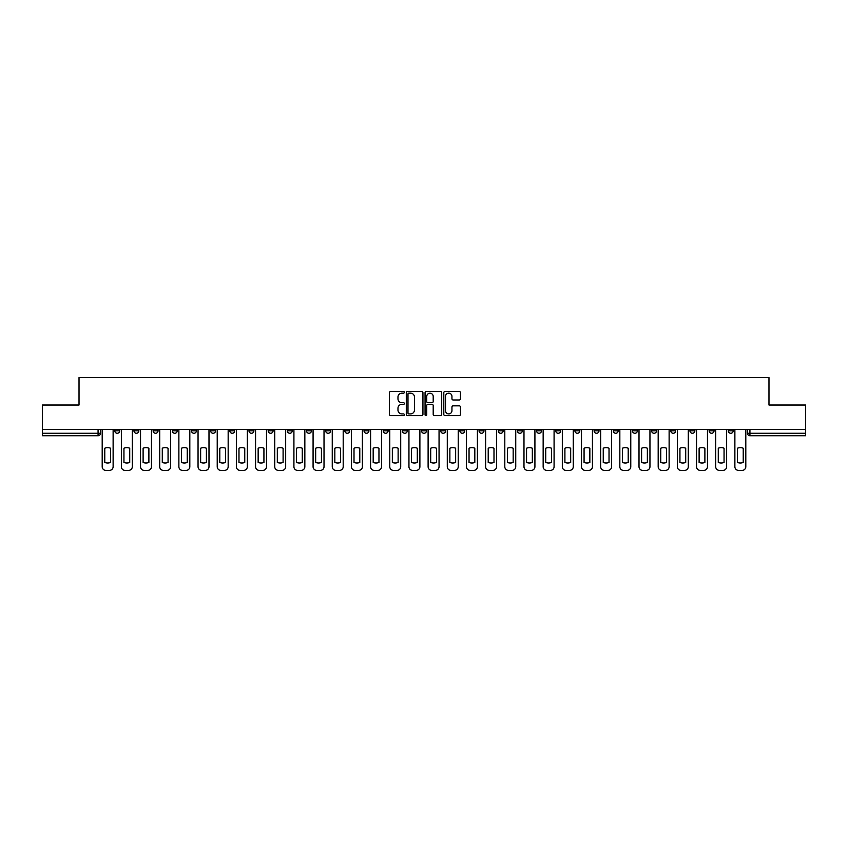 <?xml version="1.0" encoding="UTF-8"?>
<svg xmlns="http://www.w3.org/2000/svg" width="848" height="848" viewBox="0 0 848 848"><rect width="100%" height="100%" fill="white"/><g stroke="black" fill="none" stroke-linecap="round" stroke-linejoin="round"><path stroke-width="1.27" d="M404.337 392.317A0.848 0.848 0 0 0 403.489 391.479L390.674 391.479A1.208 1.208 0 0 0 389.465 392.677L389.465 414.396A1.208 1.208 0 0 0 390.674 415.605L403.489 415.605A0.848 0.848 0 0 0 404.337 414.757A0.848 0.848 0 0 0 403.489 413.909L401.835 413.909A3.858 3.858 0 0 1 397.977 410.05L397.977 408.238A3.858 3.858 0 0 1 401.835 404.379L403.489 404.379A0.848 0.848 0 0 0 404.337 403.542A0.848 0.848 0 0 0 403.489 402.694L401.835 402.694A3.858 3.858 0 0 1 397.977 398.836L397.977 397.023A3.858 3.858 0 0 1 401.835 393.165L403.489 393.165A0.848 0.848 0 0 0 404.337 392.317M632.438 429.47L632.438 430.816L637.357 430.816A2.459 2.459 0 0 1 634.898 433.275A2.459 2.459 0 0 1 632.438 430.816L632.438 429.47M613.263 429.47L613.263 430.816L618.181 430.816A2.459 2.459 0 0 1 615.722 433.275A2.459 2.459 0 0 1 613.263 430.816L613.263 429.47M498.232 429.47L498.232 430.816L503.15 430.816A2.459 2.459 0 0 1 500.691 433.275A2.459 2.459 0 0 1 498.232 430.816L498.232 429.47M479.056 429.47L479.056 430.816L483.975 430.816A2.459 2.459 0 0 1 481.516 433.275A2.459 2.459 0 0 1 479.056 430.816L479.056 429.47M459.892 429.47L459.892 430.816L464.799 430.816A2.459 2.459 0 0 1 462.34 433.275A2.459 2.459 0 0 1 459.892 430.816L459.892 429.47M421.541 429.47L421.541 430.816L426.459 430.816A2.459 2.459 0 0 1 424 433.275A2.459 2.459 0 0 1 421.541 430.816L421.541 429.47M383.201 430.816L383.201 429.47L383.201 430.816A2.459 2.459 0 0 0 385.66 433.275A2.459 2.459 0 0 1 383.201 430.816L388.108 430.816A2.459 2.459 0 0 1 385.66 433.275A2.459 2.459 0 0 0 388.108 430.816L388.108 429.47L388.108 430.816M364.025 430.816L364.025 429.47L364.025 430.816A2.459 2.459 0 0 0 366.484 433.275A2.459 2.459 0 0 1 364.025 430.816L368.944 430.816A2.459 2.459 0 0 1 366.484 433.275M344.85 430.816L344.85 429.47L344.85 430.816A2.459 2.459 0 0 0 347.309 433.275A2.459 2.459 0 0 1 344.85 430.816L349.768 430.816A2.459 2.459 0 0 1 347.309 433.275A2.459 2.459 0 0 0 349.768 430.816L349.768 429.47L349.768 430.816M325.685 429.47L325.685 430.816L330.593 430.816A2.459 2.459 0 0 1 328.144 433.275A2.459 2.459 0 0 1 325.685 430.816L325.685 429.47M306.51 429.47L306.51 430.816L311.428 430.816A2.459 2.459 0 0 1 308.969 433.275A2.459 2.459 0 0 1 306.51 430.816L306.51 429.47M287.334 429.47L287.334 430.816L292.253 430.816A2.459 2.459 0 0 1 289.793 433.275A2.459 2.459 0 0 1 287.334 430.816L287.334 429.47M268.169 430.816L268.169 429.47L268.169 430.816A2.459 2.459 0 0 0 270.618 433.275A2.459 2.459 0 0 1 268.169 430.816L273.077 430.816A2.459 2.459 0 0 1 270.618 433.275M229.819 430.816L229.819 429.47L229.819 430.816A2.459 2.459 0 0 0 232.278 433.275A2.459 2.459 0 0 1 229.819 430.816L234.737 430.816A2.459 2.459 0 0 1 232.278 433.275A2.459 2.459 0 0 0 234.737 430.816L234.737 429.47L234.737 430.816M210.643 430.816L210.643 429.47L210.643 430.816A2.459 2.459 0 0 0 213.102 433.275A2.459 2.459 0 0 1 210.643 430.816L215.562 430.816A2.459 2.459 0 0 1 213.102 433.275A2.459 2.459 0 0 0 215.562 430.816L215.562 429.47L215.562 430.816M191.478 430.816L191.478 429.47L191.478 430.816A2.459 2.459 0 0 0 193.938 433.275A2.459 2.459 0 0 1 191.478 430.816L196.397 430.816A2.459 2.459 0 0 1 193.938 433.275A2.459 2.459 0 0 0 196.397 430.816L196.397 429.47L196.397 430.816M172.303 430.816L172.303 429.47L172.303 430.816A2.459 2.459 0 0 0 174.762 433.275A2.459 2.459 0 0 1 172.303 430.816L177.221 430.816A2.459 2.459 0 0 1 174.762 433.275M153.128 430.816L153.128 429.47L153.128 430.816A2.459 2.459 0 0 0 155.587 433.275A2.459 2.459 0 0 1 153.128 430.816L158.046 430.816A2.459 2.459 0 0 1 155.587 433.275A2.459 2.459 0 0 0 158.046 430.816L158.046 429.47L158.046 430.816M133.963 430.816L133.963 429.47L133.963 430.816A2.459 2.459 0 0 0 136.422 433.275A2.459 2.459 0 0 1 133.963 430.816L138.871 430.816A2.459 2.459 0 0 1 136.422 433.275A2.459 2.459 0 0 0 138.871 430.816L138.871 429.47L138.871 430.816M459.256 399.98A1.208 1.208 0 0 0 460.464 398.772L460.464 392.677A1.208 1.208 0 0 0 459.256 391.479L445.02 391.479A1.208 1.208 0 0 0 443.811 392.677L443.811 414.396A1.208 1.208 0 0 0 445.02 415.605L459.256 415.605A1.208 1.208 0 0 0 460.464 414.396L460.464 407.04A1.208 1.208 0 0 0 459.256 405.832L453.161 405.832A1.208 1.208 0 0 0 451.952 407.04L451.952 410.686A3.222 3.222 0 0 1 448.73 413.909A3.222 3.222 0 0 1 445.507 410.686L445.507 396.387A3.222 3.222 0 0 1 448.73 393.165A3.222 3.222 0 0 1 451.952 396.387L451.952 398.772A1.208 1.208 0 0 0 453.161 399.98L459.256 399.98M42.4 429.47L42.4 405.015L79.023 405.015L79.023 377.604L768.977 377.604L768.977 405.015L805.6 405.015L805.6 429.47L42.4 429.47L42.4 433.275L100.53 433.275L100.53 429.47L100.53 433.275A2.459 2.459 0 0 1 98.071 435.734L42.4 435.734L42.4 433.275M422.94 392.677A1.208 1.208 0 0 0 421.742 391.479L407.506 391.479A1.208 1.208 0 0 0 406.298 392.677L406.298 414.396A1.208 1.208 0 0 0 407.506 415.605L421.742 415.605A1.208 1.208 0 0 0 422.94 414.396L422.94 392.677M426.258 391.479L440.494 391.479A1.208 1.208 0 0 1 441.702 392.677L441.702 414.396A1.208 1.208 0 0 1 440.494 415.605L434.409 415.605A1.208 1.208 0 0 1 433.201 414.396L433.201 405.588A1.208 1.208 0 0 0 431.992 404.379L427.954 404.379A1.208 1.208 0 0 0 426.745 405.588L426.745 414.757A0.848 0.848 0 0 1 425.897 415.605A0.848 0.848 0 0 1 425.06 414.757L425.06 392.677A1.208 1.208 0 0 1 426.258 391.479M747.47 429.47L747.47 433.275L805.6 433.275L805.6 435.734L749.929 435.734A2.459 2.459 0 0 1 747.47 433.275A2.459 2.459 0 0 0 749.929 435.734L749.929 429.47M805.6 429.47L805.6 433.275M733.213 429.47L733.213 430.816A2.459 2.459 0 0 1 730.753 433.275A2.459 2.459 0 0 1 728.294 430.816L733.213 430.816M728.294 429.47L728.294 430.816M714.037 429.47L714.037 430.816A2.459 2.459 0 0 1 711.578 433.275A2.459 2.459 0 0 1 709.129 430.816L714.037 430.816M709.129 429.47L709.129 430.816M694.872 429.47L694.872 430.816A2.459 2.459 0 0 1 692.413 433.275A2.459 2.459 0 0 1 689.954 430.816A2.459 2.459 0 0 0 692.413 433.275M689.954 429.47L689.954 430.816L694.872 430.816M675.697 429.47L675.697 430.816A2.459 2.459 0 0 1 673.238 433.275A2.459 2.459 0 0 1 670.779 430.816L675.697 430.816M670.779 429.47L670.779 430.816M656.522 429.47L656.522 430.816A2.459 2.459 0 0 1 654.062 433.275A2.459 2.459 0 0 1 651.603 430.816L656.522 430.816M651.603 429.47L651.603 430.816M637.357 429.47L637.357 430.816M618.181 429.47L618.181 430.816L618.181 429.47M599.006 429.47L599.006 430.816A2.459 2.459 0 0 1 596.547 433.275A2.459 2.459 0 0 1 594.088 430.816L599.006 430.816M594.088 429.47L594.088 430.816M579.831 429.47L579.831 430.816A2.459 2.459 0 0 1 577.382 433.275A2.459 2.459 0 0 1 574.923 430.816L579.831 430.816M574.923 429.47L574.923 430.816M560.666 429.47L560.666 430.816A2.459 2.459 0 0 1 558.207 433.275A2.459 2.459 0 0 1 555.747 430.816L560.666 430.816M555.747 429.47L555.747 430.816M541.49 429.47L541.49 430.816A2.459 2.459 0 0 1 539.031 433.275A2.459 2.459 0 0 1 536.572 430.816L541.49 430.816M536.572 429.47L536.572 430.816M522.315 429.47L522.315 430.816A2.459 2.459 0 0 1 519.856 433.275A2.459 2.459 0 0 1 517.407 430.816L522.315 430.816M517.407 429.47L517.407 430.816M503.15 429.47L503.15 430.816A2.459 2.459 0 0 1 500.691 433.275M483.975 429.47L483.975 430.816M464.799 430.816L464.799 429.47L464.799 430.816A2.459 2.459 0 0 1 462.34 433.275M445.635 429.47L445.635 430.816A2.459 2.459 0 0 1 443.175 433.275A2.459 2.459 0 0 1 440.716 430.816A2.459 2.459 0 0 0 443.175 433.275A2.459 2.459 0 0 0 445.635 430.816L440.716 430.816L440.716 429.47M426.459 430.816L426.459 429.47L426.459 430.816A2.459 2.459 0 0 1 424 433.275M407.284 429.47L407.284 430.816A2.459 2.459 0 0 1 404.825 433.275A2.459 2.459 0 0 1 402.365 430.816A2.459 2.459 0 0 0 404.825 433.275M402.365 429.47L402.365 430.816L407.284 430.816M368.944 429.47L368.944 430.816L368.944 429.47M330.593 430.816L330.593 429.47L330.593 430.816A2.459 2.459 0 0 1 328.144 433.275M311.428 430.816L311.428 429.47L311.428 430.816A2.459 2.459 0 0 1 308.969 433.275M292.253 430.816L292.253 429.47L292.253 430.816A2.459 2.459 0 0 1 289.793 433.275M273.077 429.47L273.077 430.816L273.077 429.47M253.912 430.816L253.912 429.47L253.912 430.816A2.459 2.459 0 0 1 251.453 433.275A2.459 2.459 0 0 1 248.994 430.816L253.912 430.816A2.459 2.459 0 0 1 251.453 433.275M248.994 429.47L248.994 430.816M177.221 429.47L177.221 430.816L177.221 429.47M119.706 429.47L119.706 430.816A2.459 2.459 0 0 1 117.247 433.275A2.459 2.459 0 0 1 114.787 430.816A2.459 2.459 0 0 0 117.247 433.275A2.459 2.459 0 0 0 119.706 430.816L119.706 429.47M114.787 429.47L114.787 430.816L119.706 430.816M98.071 429.47L98.071 435.734A2.459 2.459 0 0 0 100.53 433.275M408.831 393.165A0.848 0.848 0 0 0 407.983 394.013L407.983 413.071A0.848 0.848 0 0 0 408.831 413.909L410.58 413.909A3.858 3.858 0 0 0 414.439 410.05L414.439 397.023A3.858 3.858 0 0 0 410.58 393.165L408.831 393.165M433.201 396.451A3.222 3.222 0 0 0 429.968 393.228A3.222 3.222 0 0 0 426.745 396.451L426.745 401.486A1.208 1.208 0 0 0 427.954 402.694L431.992 402.694A1.208 1.208 0 0 0 433.201 401.486L433.201 396.451M104.77 448.221L104.77 462.457A7.685 7.685 139.8 0 0 110.547 462.457L110.547 448.221A7.685 7.685 139.8 0 0 104.77 448.221M102.195 429.47L102.195 466.707A3.689 3.689 139.8 0 0 105.873 470.396L109.445 470.396A3.689 3.689 139.8 0 0 113.123 466.707L113.123 429.47M123.946 448.221L123.946 462.457A7.685 7.685 139.8 0 0 129.723 462.457L129.723 448.221A7.685 7.685 139.8 0 0 123.946 448.221M121.359 429.47L121.359 466.707A3.689 3.689 139.8 0 0 125.048 470.396L128.61 470.396A3.689 3.689 139.8 0 0 132.299 466.707L132.299 429.47M143.111 448.221L143.111 462.457A7.685 7.685 139.8 0 0 148.888 462.457L148.888 448.221A7.685 7.685 139.8 0 0 143.111 448.221M140.535 429.47L140.535 466.707A3.689 3.689 139.8 0 0 144.224 470.396L147.785 470.396A3.689 3.689 139.8 0 0 151.474 466.707L151.474 429.47M162.286 448.221L162.286 462.457A7.685 7.685 139.8 0 0 168.063 462.457L168.063 448.221A7.685 7.685 139.8 0 0 162.286 448.221M159.71 429.47L159.71 466.707A3.689 3.689 139.8 0 0 163.388 470.396L166.961 470.396A3.689 3.689 139.8 0 0 170.649 466.707L170.649 429.47M181.461 448.221L181.461 462.457A7.685 7.685 139.8 0 0 187.238 462.457L187.238 448.221A7.685 7.685 139.8 0 0 181.461 448.221M178.875 429.47L178.875 466.707A3.689 3.689 139.8 0 0 182.564 470.396L186.125 470.396A3.689 3.689 139.8 0 0 189.814 466.707L189.814 429.47M200.637 448.221L200.637 462.457A7.685 7.685 139.8 0 0 206.403 462.457L206.403 448.221A7.685 7.685 139.8 0 0 200.637 448.221M198.05 429.47L198.05 466.707A3.689 3.689 139.8 0 0 201.739 470.396L205.301 470.396A3.689 3.689 139.8 0 0 208.99 466.707L208.99 429.47M219.802 448.221L219.802 462.457A7.685 7.685 139.8 0 0 225.579 462.457L225.579 448.221A7.685 7.685 139.8 0 0 219.802 448.221M217.226 429.47L217.226 466.707A3.689 3.689 139.8 0 0 220.915 470.396L224.476 470.396A3.689 3.689 139.8 0 0 228.165 466.707L228.165 429.47M238.977 448.221L238.977 462.457A7.685 7.685 139.8 0 0 244.754 462.457L244.754 448.221A7.685 7.685 139.8 0 0 238.977 448.221M236.391 429.47L236.391 466.707A3.689 3.689 139.8 0 0 240.079 470.396L243.652 470.396A3.689 3.689 139.8 0 0 247.33 466.707L247.33 429.47M258.152 448.221L258.152 462.457A7.685 7.685 139.8 0 0 263.929 462.457L263.929 448.221A7.685 7.685 139.8 0 0 258.152 448.221M255.566 429.47L255.566 466.707A3.689 3.689 139.8 0 0 259.255 470.396L262.816 470.396A3.689 3.689 139.8 0 0 266.505 466.707L266.505 429.47M277.317 448.221L277.317 462.457A7.685 7.685 139.8 0 0 283.094 462.457L283.094 448.221A7.685 7.685 139.8 0 0 277.317 448.221M274.741 429.47L274.741 466.707A3.689 3.689 139.8 0 0 278.43 470.396L281.992 470.396A3.689 3.689 139.8 0 0 285.681 466.707L285.681 429.47M296.493 448.221L296.493 462.457A7.685 7.685 139.8 0 0 302.27 462.457L302.27 448.221A7.685 7.685 139.8 0 0 296.493 448.221M293.917 429.47L293.917 466.707A3.689 3.689 139.8 0 0 297.595 470.396L301.167 470.396A3.689 3.689 139.8 0 0 304.845 466.707L304.845 429.47M315.668 448.221L315.668 462.457A7.685 7.685 139.8 0 0 321.445 462.457L321.445 448.221A7.685 7.685 139.8 0 0 315.668 448.221M313.082 429.47L313.082 466.707A3.689 3.689 139.8 0 0 316.77 470.396L320.332 470.396A3.689 3.689 139.8 0 0 324.021 466.707L324.021 429.47M334.833 448.221L334.833 462.457A7.685 7.685 139.8 0 0 340.61 462.457L340.61 448.221A7.685 7.685 139.8 0 0 334.833 448.221M332.257 429.47L332.257 466.707A3.689 3.689 139.8 0 0 335.946 470.396L339.507 470.396A3.689 3.689 139.8 0 0 343.196 466.707L343.196 429.47M354.008 448.221L354.008 462.457A7.685 7.685 139.8 0 0 359.785 462.457L359.785 448.221A7.685 7.685 139.8 0 0 354.008 448.221M351.432 429.47L351.432 466.707A3.689 3.689 139.8 0 0 355.111 470.396L358.683 470.396A3.689 3.689 139.8 0 0 362.372 466.707L362.372 429.47M373.184 448.221L373.184 462.457A7.685 7.685 139.8 0 0 378.961 462.457L378.961 448.221A7.685 7.685 139.8 0 0 373.184 448.221M370.597 429.47L370.597 466.707A3.689 3.689 139.8 0 0 374.286 470.396L377.848 470.396A3.689 3.689 139.8 0 0 381.536 466.707L381.536 429.47M392.348 448.221L392.348 462.457A7.685 7.685 139.8 0 0 398.125 462.457L398.125 448.221A7.685 7.685 139.8 0 0 392.348 448.221M389.773 429.47L389.773 466.707A3.689 3.689 139.8 0 0 393.461 470.396L397.023 470.396A3.689 3.689 139.8 0 0 400.712 466.707L400.712 429.47M411.524 448.221L411.524 462.457A7.685 7.685 139.8 0 0 417.301 462.457L417.301 448.221A7.685 7.685 139.8 0 0 411.524 448.221M408.948 429.47L408.948 466.707A3.689 3.689 139.8 0 0 412.637 470.396L416.198 470.396A3.689 3.689 139.8 0 0 419.887 466.707L419.887 429.47M430.699 448.221L430.699 462.457A7.685 7.685 139.8 0 0 436.476 462.457L436.476 448.221A7.685 7.685 139.8 0 0 430.699 448.221M428.113 429.47L428.113 466.707A3.689 3.689 139.8 0 0 431.802 470.396L435.363 470.396A3.689 3.689 139.8 0 0 439.052 466.707L439.052 429.47M449.875 448.221L449.875 462.457A7.685 7.685 139.8 0 0 455.652 462.457L455.652 448.221A7.685 7.685 139.8 0 0 449.875 448.221M447.288 429.47L447.288 466.707A3.689 3.689 139.8 0 0 450.977 470.396L454.539 470.396A3.689 3.689 139.8 0 0 458.227 466.707L458.227 429.47M469.039 448.221L469.039 462.457A7.685 7.685 139.8 0 0 474.816 462.457L474.816 448.221A7.685 7.685 139.8 0 0 469.039 448.221M466.464 429.47L466.464 466.707A3.689 3.689 139.8 0 0 470.152 470.396L473.714 470.396A3.689 3.689 139.8 0 0 477.403 466.707L477.403 429.47M488.215 448.221L488.215 462.457A7.685 7.685 139.8 0 0 493.992 462.457L493.992 448.221A7.685 7.685 139.8 0 0 488.215 448.221M485.628 429.47L485.628 466.707A3.689 3.689 139.8 0 0 489.317 470.396L492.889 470.396A3.689 3.689 139.8 0 0 496.568 466.707L496.568 429.47M507.39 448.221L507.39 462.457A7.685 7.685 139.8 0 0 513.167 462.457L513.167 448.221A7.685 7.685 139.8 0 0 507.39 448.221M504.804 429.47L504.804 466.707A3.689 3.689 139.8 0 0 508.493 470.396L512.054 470.396A3.689 3.689 139.8 0 0 515.743 466.707L515.743 429.47M526.555 448.221L526.555 462.457A7.685 7.685 139.8 0 0 532.332 462.457L532.332 448.221A7.685 7.685 139.8 0 0 526.555 448.221M523.979 429.47L523.979 466.707A3.689 3.689 139.8 0 0 527.668 470.396L531.23 470.396A3.689 3.689 139.8 0 0 534.918 466.707L534.918 429.47M545.73 448.221L545.73 462.457A7.685 7.685 139.8 0 0 551.507 462.457L551.507 448.221A7.685 7.685 139.8 0 0 545.73 448.221M543.155 429.47L543.155 466.707A3.689 3.689 139.8 0 0 546.833 470.396L550.405 470.396A3.689 3.689 139.8 0 0 554.083 466.707L554.083 429.47M564.906 448.221L564.906 462.457A7.685 7.685 139.8 0 0 570.683 462.457L570.683 448.221A7.685 7.685 139.8 0 0 564.906 448.221M562.319 429.47L562.319 466.707A3.689 3.689 139.8 0 0 566.008 470.396L569.57 470.396A3.689 3.689 139.8 0 0 573.259 466.707L573.259 429.47M584.071 448.221L584.071 462.457A7.685 7.685 139.8 0 0 589.848 462.457L589.848 448.221A7.685 7.685 139.8 0 0 584.071 448.221M581.495 429.47L581.495 466.707A3.689 3.689 139.8 0 0 585.184 470.396L588.745 470.396A3.689 3.689 139.8 0 0 592.434 466.707L592.434 429.47M603.246 448.221L603.246 462.457A7.685 7.685 139.8 0 0 609.023 462.457L609.023 448.221A7.685 7.685 139.8 0 0 603.246 448.221M600.67 429.47L600.67 466.707A3.689 3.689 139.8 0 0 604.348 470.396L607.921 470.396A3.689 3.689 139.8 0 0 611.609 466.707L611.609 429.47M622.421 448.221L622.421 462.457A7.685 7.685 139.8 0 0 628.198 462.457L628.198 448.221A7.685 7.685 139.8 0 0 622.421 448.221M619.835 429.47L619.835 466.707A3.689 3.689 139.8 0 0 623.524 470.396L627.085 470.396A3.689 3.689 139.8 0 0 630.774 466.707L630.774 429.47M641.597 448.221L641.597 462.457A7.685 7.685 139.8 0 0 647.363 462.457L647.363 448.221A7.685 7.685 139.8 0 0 641.597 448.221M639.01 429.47L639.01 466.707A3.689 3.689 139.8 0 0 642.699 470.396L646.261 470.396A3.689 3.689 139.8 0 0 649.95 466.707L649.95 429.47M660.762 448.221L660.762 462.457A7.685 7.685 139.8 0 0 666.539 462.457L666.539 448.221A7.685 7.685 139.8 0 0 660.762 448.221M658.186 429.47L658.186 466.707A3.689 3.689 139.8 0 0 661.875 470.396L665.436 470.396A3.689 3.689 139.8 0 0 669.125 466.707L669.125 429.47M679.937 448.221L679.937 462.457A7.685 7.685 139.8 0 0 685.714 462.457L685.714 448.221A7.685 7.685 139.8 0 0 679.937 448.221M677.351 429.47L677.351 466.707A3.689 3.689 139.8 0 0 681.039 470.396L684.612 470.396A3.689 3.689 139.8 0 0 688.29 466.707L688.29 429.47M699.112 448.221L699.112 462.457A7.685 7.685 139.8 0 0 704.889 462.457L704.889 448.221A7.685 7.685 139.8 0 0 699.112 448.221M696.526 429.47L696.526 466.707A3.689 3.689 139.8 0 0 700.215 470.396L703.776 470.396A3.689 3.689 139.8 0 0 707.465 466.707L707.465 429.47M718.277 448.221L718.277 462.457A7.685 7.685 139.8 0 0 724.054 462.457L724.054 448.221A7.685 7.685 139.8 0 0 718.277 448.221M715.701 429.47L715.701 466.707A3.689 3.689 139.8 0 0 719.39 470.396L722.952 470.396A3.689 3.689 139.8 0 0 726.641 466.707L726.641 429.47M737.453 448.221L737.453 462.457A7.685 7.685 139.8 0 0 743.23 462.457L743.23 448.221A7.685 7.685 139.8 0 0 737.453 448.221M734.877 429.47L734.877 466.707A3.689 3.689 139.8 0 0 738.555 470.396L742.127 470.396A3.689 3.689 139.8 0 0 745.805 466.707L745.805 429.47"/></g></svg>
